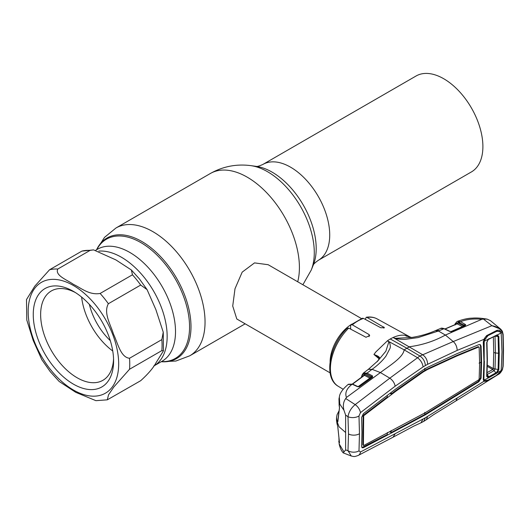 <?xml version="1.0" encoding="UTF-8"?>
<svg xmlns="http://www.w3.org/2000/svg" width="530" height="530" viewBox="0 0 530 530"><rect width="100%" height="100%" fill="white"/><g stroke="black" fill="none" stroke-linecap="round" stroke-linejoin="round"><path stroke-width="0.79" d="M443.742 78.751A55.372 31.972 60 0 1 479.915 127.544A55.372 31.972 60 0 1 471.428 171.919L318.258 260.349A55.372 31.972 60 0 0 326.745 215.975A55.372 31.972 60 0 0 290.572 167.182A55.372 31.972 60 0 0 262.887 164.439L416.05 76.009A55.372 31.972 60 0 1 443.742 78.751M153.74 366.038L153.766 366.025A64.647 37.325 -120 0 0 163.677 314.224A64.647 37.325 -120 0 0 121.443 257.255A64.647 37.325 -120 0 0 98.832 251.107A64.647 37.325 60 0 1 144.299 277.521A64.647 37.325 60 0 1 153.766 366.025L162.12 361.202A64.647 37.325 60 0 0 172.031 309.401A64.647 37.325 60 0 0 129.797 252.432A64.647 37.325 60 0 0 97.474 249.226L95.758 250.22M361.433 318.563L268.154 264.709L254.526 262.893L242.177 272.142L235.002 288.737L232.723 306.042L236.804 318.994L330.091 372.855M330.097 361.765A31.343 18.099 -60 0 1 351.834 324.115M107.305 399.832L95.923 400.673L75.744 392.319L59.181 381.481L50.231 371.662L41.797 359.665L33.198 340.465L26.791 320.027L26.5 299.569L34.781 286.18L49.555 269.763L81.878 251.107L93.565 249.882L90.126 250.365L57.803 269.028C54.636 275.467 67.35 280.019 73.537 284.424C81.136 288.002 89.186 295.336 100.124 293.461L132.447 274.798L131.38 269.989L115.904 259.919L93.565 249.882M129.532 369.258L113.824 386.986L108.537 394.797L107.312 399.832L140.695 380.699C148.082 373.994 153.143 368.092 155.893 362.984L163.445 350.847L161.855 350.595L129.532 369.258A71.828 41.472 60 0 0 129.532 358.26L161.855 339.598L163.253 332.191L155.893 309.666L147.075 289.625L140.695 285.06L108.372 303.723C103.211 312.998 110.77 324.877 113.506 334.191C117.653 342.685 120.515 357.399 129.532 358.26M53.338 366.336A56.809 32.8 60 0 1 34.622 303.352A56.809 32.8 60 0 1 73.425 291.374A56.809 32.8 60 0 1 93.512 309.189A56.809 32.8 60 0 1 113.592 360.957A56.809 32.8 60 0 1 53.338 366.336M113.552 358.744A51.589 29.786 60 0 1 102.913 380.308A51.589 29.786 60 0 1 58.876 361.579A51.589 29.786 60 0 1 51.324 290.957A51.589 29.786 60 0 1 75.313 292.52M112.751 351.006A51.589 29.786 60 0 1 99.514 338.12A51.589 29.786 60 0 1 81.62 297.085M110.293 340.644A45.712 26.394 60 0 1 103.986 333.774A45.712 26.394 60 0 1 89.365 304.392M488.15 376.989L488.229 377.824L486.699 376.386L486.931 375.863L486.699 376.386L486.931 375.863L488.15 376.989L488.872 376.744L487.09 374.571M498.829 369.655L497.219 372.789L496.206 373.584L495.921 372.822L488.872 376.744L489.137 377.519L484.208 380.036L484.559 380.567L487.918 380.209L496.173 375.604L500.658 371.636L501.161 370.583L497.219 372.789L496.749 372.206L498.094 369.715L498.511 353.437L498.094 336.689L496.749 335.324L495.921 335.53L488.872 339.021L497.219 334.834L498.829 336.543L499.247 353.331L498.829 369.655L493.311 368.582L493.728 352.397L493.357 336.822M496.206 373.584L489.137 377.519M496.749 372.206L495.921 372.822L494.086 370.669L487.083 374.571M486.699 376.386L487.116 359.764L486.699 342.585L488.229 339.253L484.208 341.234L484.182 360.764M487.116 359.764L486.699 342.585M483.91 343.506L483.585 342.83M484.208 341.234L484.559 340.167L483.917 339.578M488.229 339.253L489.137 338.571M484.559 340.167L487.918 335.662L496.173 331.581L497.491 331.177L500.658 332.158L501.161 332.86L496.749 335.324M501.161 332.86L501.983 351.86L501.161 370.583M498.829 336.543L494.596 336.206M483.625 377.704L484.135 379.864M483.91 378.327L484.387 361.195M495.013 336.278L495.437 352.96L495.013 369.171L494.086 370.669L492.741 369.476L493.298 368.569L487.322 365.124M487.096 372.623L492.741 369.476M487.295 366.369L492.714 369.49A3.915 2.094 60.8 0 1 494 370.722M379.195 358.889L373.948 354.457L375.796 351.993L387.423 340.797A39.704 22.922 120 0 1 390.272 338.988A39.704 22.922 -60 0 1 393.114 337.511L422.49 354.643C425.815 356.955 427.511 360.181 427.584 364.309L457.191 350.39L483.87 339.372L486.606 335.636L486.487 336.298C486.01 336.954 485.924 335.728 484.062 339.405L483.506 341.936L483.307 341.505M404.801 335.285L404.748 335.271C401.27 334.834 397.394 335.583 393.114 337.511L395.035 338.319L411.605 337.497L404.801 335.285L406.709 336.245M367.118 317.477L366.217 317.271C370.238 316.615 373.875 317.159 377.128 318.901A38.902 22.459 120 0 0 367.118 317.477L384.435 327.659L380.798 327.772L363.487 318.404A38.902 22.459 120 0 0 357.916 320.961A38.902 22.459 120 0 0 352.344 324.837L350.986 324.791L350.562 325.943L350.668 329.137M366.217 317.271L365.336 319.404M352.344 324.837L369.059 334.549L369.662 335.503L366.018 337.272L348.714 328.103A38.902 22.459 120 0 0 338.226 386.277L343.155 389.265M338.226 386.277C323.108 377.863 329.461 345.268 347.263 328.183L348.714 328.103M350.986 324.791L362.374 318.232L363.487 318.404M483.506 378.89L484.009 380.547L484.877 380.818M483.38 379.314L484.009 380.547A0.782 0.656 135.3 0 1 483.87 381.328L483.281 379.387L483.93 361.235L483.281 342.34L484.062 339.405M493.244 377.247L486.606 381.15L483.87 381.328L457.191 397.99L456.038 400.839L433.447 414.758L426.392 419.68L427.584 416.394L457.191 397.99M501.009 370.967L500.101 372.431M464.658 324.963L465.082 325.208M495.749 331.621L486.553 336.239M499.359 331.363L496.385 331.303L496.617 330.508C498.737 329.766 500.247 330.369 501.161 332.323A0.782 0.503 163.8 0 1 500.923 332.462M486.606 335.636L496.617 330.508M497.339 331.005L496.643 331.19M501.314 333.165L501.161 332.323L502.208 331.899C500.26 328.627 496.822 326.553 491.893 325.685L453.243 341.545C455.694 343.758 457.012 346.706 457.191 350.39M389.775 431.844L391.074 432.553L394.976 430.499L395.532 430.83L363.388 447.698L362.123 447.784L361.612 446.432L361.957 432.182L361.612 417.481L363.388 413.639L395.532 389.146L423.258 369.788L427.432 367.376L457.158 353.583L478.822 344.659L480.273 344.666L481.094 346.209L481.584 362.474L481.021 362.156L480.531 377.87L478.265 381.421L424.808 414.48L425.365 414.811L427.432 413.526L426.869 413.201M426.411 419.667L423.708 421.39L425.365 417.786L360.46 451.991L358.989 450.838L359.473 433.719L358.989 415.977L360.46 412.632L395.148 386.204L423.086 366.906L427.584 364.309M361.877 447.565L387.238 434.574L387.364 432.513M363.176 445.18L362.838 444.988L363.13 415.414L387.364 396.97L387.278 395.446M362.838 444.988L363.686 445.511L425.365 412.651L478.775 379.791L479.14 379.215L479.63 363.494L479.14 347.236L478.775 346.984L457.112 355.882L427.319 369.595L423.384 371.875L395.797 391.272L363.686 415.745L363.13 415.414M395.797 391.272L395.241 390.941L422.827 371.543L426.756 369.271L456.562 355.544L478.219 346.653L478.597 346.905M391.12 392.518L391.206 394.029L395.241 390.941M391.206 394.029L389.987 393.379M423.384 371.875L422.827 371.543M425.365 370.675L424.808 370.344L424.808 368.211M427.319 369.595L426.756 369.271M457.112 355.882L456.562 355.544M478.775 346.984L478.219 346.653M427.432 413.526L478.822 381.759L481.094 378.182L481.584 362.474M457.158 395.248L456.602 394.916M363.686 415.745L363.401 445.306M363.401 416.361L362.838 416.05M391.074 432.553L391.206 430.479M394.976 430.499L424.808 414.48L424.808 412.347M395.532 430.83L423.258 415.931L422.708 415.6M423.258 415.931L425.365 414.811M423.086 418.992L420.939 422.821L423.768 421.357M425.365 417.786L427.584 416.394M395.148 433.812L393.061 437.197L358.359 455.376A7.837 5.154 62.1 0 0 360.46 451.991M479.968 344.546L480.531 345.891L481.021 362.156L479.087 363.169M483.512 378.89L483.281 379.387L483.512 378.89M483.512 341.936L483.93 361.235M450.03 331.515A0.782 0.477 115.2 0 0 449.539 331.349L443.948 328.713L438.423 331.018L445.379 335.053L453.243 341.545L419.906 356.001C423.231 358.346 425.053 361.533 425.365 365.548M501.161 370.47L502.208 369.808L502.897 366.508L503.255 350.886L502.897 334.821L502.208 331.899A0.782 0.55 -25.9 0 0 502.387 331.263L502.387 331.263A0.782 0.55 -25.9 0 0 502.268 331.118L500.83 329.269L490.442 320.657L487.163 319.146L483.4 319.047L481.796 319.312L445.379 335.053C434.322 341.148 422.37 345.043 409.531 346.726L406.894 348.25L419.906 356.001L389.822 378.162L355.18 404.615C351.185 407.928 348.786 411.962 347.985 416.719L348.501 433.99L347.985 450.725L351.31 456.032C354.159 456.522 353.768 457.085 358.359 455.376M483.4 319.047L491.893 325.685L500.83 329.262L502.387 331.263L503.149 334.49A0.782 0.424 -2.5 0 0 502.95 334.225M502.897 334.821A0.782 0.424 -2.5 0 0 503.149 334.49L503.5 350.555A0.782 0.451 0 0 1 503.255 350.886M456.038 400.839L498.253 374.452L502.42 369.695L503.149 366.177L503.5 350.555M502.897 366.508A0.782 0.477 2.6 0 0 503.149 366.177M358.989 450.838A7.837 4.803 -176.4 0 1 347.985 450.725L345.626 449.91L343.248 452.885L351.31 456.032M358.989 415.977A7.837 4.227 176.6 0 1 347.985 416.719L345.626 415.083L345.626 432.5L339.074 426.796L336.484 420.118L336.577 417.309L337.073 421.37A0.782 0.636 -17.7 0 1 337.835 420.681L337.901 420.714M360.46 412.632A7.837 4.326 -127 0 0 355.18 404.615L345.726 398.533L346.441 397.454L380.401 372.563L389.822 378.162C392.783 380.341 394.558 383.018 395.148 386.204M423.086 366.906C422.503 363.07 420.595 359.969 417.355 357.611L404.138 349.84C403.211 357.452 389.596 365.62 380.401 372.563L372.073 369.324C377.738 365.289 382.355 360.897 385.933 356.147L389.749 348.859C391.107 346.653 389.59 343.069 389.464 341.903L404.138 349.84L406.894 348.25L390.272 338.988M388.841 341.896L387.423 340.797L389.464 341.903L388.841 341.896L385.88 351.185L377.883 360.837L368.33 369.357L363.375 373.087L367.045 373.113L372.073 369.324L368.33 369.357M405.794 335.821L411.346 337.511M395.035 338.319L395.115 338.637C396.99 338.796 403.005 339.776 406.483 339.193L418.091 337.577L438.423 331.018L435.289 330.707C428.054 333.867 420.164 336.133 411.605 337.497M457.383 321.392L460.557 321.69L465.168 324.36L465.724 324.87L465.28 325.533L451.752 331.442L449.539 331.349M481.796 319.312C473.833 318.464 466.758 319.252 460.557 321.69M487.163 319.146C481.247 318.099 476.278 317.768 472.27 318.152C468.301 318.179 463.359 319.252 457.436 321.365L460.179 321.849A0.782 0.497 -63.3 0 0 459.603 322.856L459.126 322.644L459.642 321.611M456.522 324.009L456.827 323.168L457.761 322.883L463.068 325.546L464.598 325.367A0.782 0.497 -63.3 0 1 465.168 324.36M459.126 322.644L458.37 322.425L458.808 321.379M458.37 322.425L455.343 324.287L455.118 324.996L455.197 324.161M456.999 323.757L456.966 323.83A0.782 0.583 20.5 0 0 456.827 323.168M450.897 331.608L462.491 326.553L457.185 323.89A0.782 0.497 116.7 0 0 457.761 322.883M464.79 325.678A0.782 0.477 66.3 0 1 464.956 325.506A0.782 0.59 22.4 0 0 464.956 325.473L459.603 322.856M451.123 331.886L451.653 331.402M451.268 331.568A0.782 0.484 66.5 0 1 451.752 331.442M451.427 331.409L464.956 325.506A0.782 0.477 66.3 0 1 465.28 325.533M464.956 325.473A0.782 0.682 -18.8 0 1 465.724 324.87M456.747 324.015L445.048 329.064M443.948 328.713L440.728 328.434C441.139 327.964 442.318 328.05 444.266 328.699A0.782 0.477 115.2 0 0 443.948 328.713M373.948 354.457L374.24 354.643C377.532 355.69 379.354 356.836 379.705 358.088L377.526 361.228M379.593 358.167L374.24 354.643M362.361 374.518L363.375 373.087L362.189 374.736L361.294 377.386M358.147 386.635L369.86 378.102L364.415 375.339A0.782 0.49 116.9 0 0 364.885 374.399L370.331 377.161L371.981 376.797L366.581 374.054C364.541 373.12 363.136 373.544 362.361 375.319L361.765 377.035M338.928 438.171L339.147 443.895L343.95 451.904M338.769 441.384L339.12 442.848L339.498 442.855L337.842 427.153L336.55 420.8M345.626 449.91L345.626 432.5M339.498 442.855A0.782 0.378 172.9 0 1 339.472 442.782L337.815 427.067A0.782 0.404 174.9 0 1 337.822 426.988M337.332 420.893L337.345 421.953M339.405 442.219A0.782 0.676 161.4 0 0 339.12 442.848M345.626 415.083L343.95 410.253C342.791 405.616 343.387 401.707 345.726 398.533M346.441 397.454C344.785 392.975 346.574 388.649 351.814 384.475L348.077 384.502C342.552 389.225 339.644 393.412 339.352 397.069L339.757 404.039L343.95 410.253M351.814 384.475L348.097 384.488M357.359 386.608L352.185 384.197A0.782 0.477 115 0 1 352.616 384.117L357.783 386.522A0.782 0.477 114.9 0 0 357.359 386.608L358.598 386.814M364.415 375.339L352.589 384.111M372.199 377.155A0.782 0.596 24.2 0 0 372.073 376.81L371.981 376.797A0.782 0.49 -63.1 0 1 372.444 375.856L372.583 377.148L359.824 386.416L358.412 386.82M364.117 375.267L364.097 375.306A0.782 0.59 22.4 0 0 363.958 374.65L364.885 374.399M359.26 386.801L359.612 386.363M359.373 386.536A0.782 0.424 54.1 0 1 359.466 386.41A0.782 0.424 54.1 0 1 359.824 386.416M372.133 377.254A0.782 0.417 53.9 0 1 372.219 377.141A0.782 0.417 53.9 0 1 372.583 377.148M366.581 374.054A0.782 0.49 -63.1 0 1 367.045 373.113L372.444 375.856M339.2 405.476A0.782 0.583 -14.2 0 1 339.134 405.324L338.975 398.851L339.498 407.908L337.842 421.767L337.073 421.37M338.928 411.744L337.835 420.681M339.498 407.908A0.782 0.517 -171.8 0 1 339.478 407.729L339.134 405.324A0.782 0.583 -14.2 0 1 339.12 405.152M337.842 421.767A0.782 0.497 -174.4 0 1 337.815 421.608L339.478 407.729A0.782 0.517 -171.8 0 1 339.511 407.616M96.586 249.743A69.589 40.181 60 0 1 141.788 241.468A69.589 40.181 60 0 1 189.985 314.654A69.589 40.181 60 0 1 161.233 361.712L175.927 361.023L189.766 355.796L245.158 323.817M96.559 249.756L104.529 237.36L115.977 227.993A73.789 42.605 60 0 1 152.872 231.643A73.789 42.605 60 0 1 201.075 296.668A73.789 42.605 60 0 1 189.766 355.796M115.977 227.993L210.337 173.509A73.789 42.605 60 0 1 247.232 177.166A73.789 42.605 60 0 1 297.721 281.774M311.203 270.148L313.303 265.013A62.374 36.014 60 0 0 272.102 172.131A62.374 36.014 60 0 0 256.361 166.393L250.875 165.645A66.091 38.16 60 0 1 267.551 171.72A66.091 38.16 60 0 1 311.203 270.148L302.882 284.756M96.718 249.663A68.847 39.75 60 0 1 140.881 242.601A68.847 39.75 60 0 1 188.415 314.151A68.847 39.75 60 0 1 161.365 361.639M96.049 305.572A63.991 36.948 60 0 1 112.612 386.516A63.991 36.948 60 0 1 50.8 369.953A63.991 36.948 60 0 1 34.238 289.009A63.991 36.948 60 0 1 96.049 305.572M100.124 293.461A71.828 41.472 60 0 1 104.357 298.436A71.828 41.472 60 0 1 108.372 303.723M132.447 274.798A71.828 41.472 60 0 1 136.68 279.774A71.828 41.472 60 0 1 140.695 285.06M49.555 269.763A71.828 41.472 60 0 1 57.803 269.028M81.878 251.107A71.828 41.472 60 0 1 90.126 250.365M161.855 339.598A71.828 41.472 60 0 1 161.855 350.595M499.247 353.331L495.437 352.96A3.915 2.259 -179.9 0 1 493.728 352.397M485.268 338.564L484.658 338.213M484.148 339.213L484.791 339.584M383.833 326.99L383.833 328.149M369.059 334.549L369.059 336.663M363.388 447.698L362.831 447.36M481.094 378.182L480.531 377.87M478.822 381.759L478.265 381.421M481.094 346.209L480.531 345.891M359.473 433.719A7.837 4.525 180 0 1 348.501 433.99M439.045 330.76A7.837 4.763 -113 0 0 435.859 330.462L435.309 330.694M455.343 324.287A0.782 0.57 -162 0 1 455.171 323.717L454.853 324.724M462.491 326.553A0.782 0.497 116.7 0 0 463.068 325.546M371.51 369.748A7.837 4.233 -126.6 0 0 367.827 369.735M362.361 375.319A0.782 0.583 -159.7 0 1 362.189 374.736M369.86 378.102A0.782 0.49 116.9 0 0 370.331 377.161M363.527 375.724L363.958 374.65M256.301 166.387C257.09 166.698 259.283 166.049 262.887 164.439M313.276 265.073C313.402 264.238 315.065 262.661 318.258 260.349M210.337 173.509C222.991 166.393 236.506 163.77 250.875 165.645M147.075 289.625L139.463 278.965L131.38 269.989M163.445 350.847L163.253 332.191M486.957 375.955L487.03 376.353M496.014 335.503L488.256 339.518L486.957 342.327L487.375 359.426L486.957 376.008M497.491 331.177L496.378 331.329M484.122 379.831L483.572 378.493M496.531 335.338L496.133 335.391M377.128 318.901L410.922 337.458M495.802 331.621L486.48 336.298M420.972 422.808L413.864 426.08L393.061 437.197M483.532 342.022L484.182 360.904L483.532 379.043M498.253 374.452C499.565 373.981 500.956 372.398 502.42 369.695M457.046 321.531L455.164 323.737M456.88 323.85L444.862 328.978M444.266 328.699L449.857 331.329M440.728 328.428L435.859 330.462M379.646 358.22L377.055 361.791M339.147 443.901C340.055 447.996 341.419 450.99 343.248 452.885M337.093 424.238L336.484 420.118M348.415 384.25L352.616 384.117M357.783 386.522L358.505 386.668M352.357 384.005L364.057 375.333M359.466 386.41L372.219 377.141M338.975 398.845L339.346 397.076M339.054 410.763L337.073 414.692L336.577 417.309"/></g></svg>

